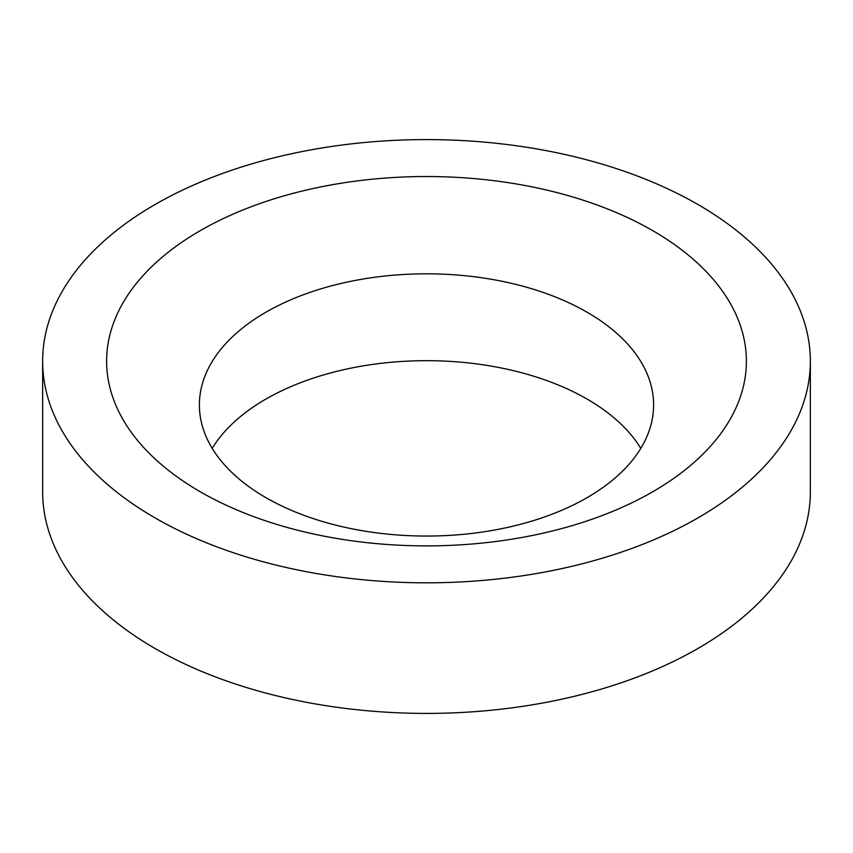<?xml version="1.0" encoding="UTF-8"?>
<svg xmlns="http://www.w3.org/2000/svg" width="853" height="853" viewBox="0 0 853 853"><rect width="100%" height="100%" fill="white"/><g stroke="black" fill="none" stroke-linecap="round" stroke-linejoin="round"><path stroke-width="1.28" d="M212.205 448.369A227.111 131.117 180 0 1 587.088 399.076A227.111 131.117 180 0 1 640.795 448.369M265.912 497.651A227.111 131.117 180 0 1 199.389 404.93A227.111 131.117 180 0 1 339.59 283.793A227.111 131.117 180 0 1 587.088 312.219A227.111 131.117 180 0 1 653.611 404.93A227.111 131.117 180 0 1 513.41 526.077A227.111 131.117 180 0 1 265.912 497.651M697.925 204.496A383.85 221.609 180 0 1 810.35 361.203A383.85 221.609 180 0 1 573.397 565.955A383.85 221.609 180 0 1 155.075 517.91A383.85 221.609 180 0 1 42.65 361.203A383.85 221.609 180 0 1 279.603 156.462A383.85 221.609 180 0 1 697.925 204.496M810.35 361.203L810.35 491.797A383.85 221.609 180 0 1 573.397 696.538A383.85 221.609 180 0 1 155.075 648.504A383.85 221.609 180 0 1 42.65 491.797L42.65 361.203M200.316 491.797A319.875 184.674 180 0 1 200.316 230.619A319.875 184.674 180 0 1 652.684 230.619A319.875 184.674 180 0 1 652.684 491.797A319.875 184.674 180 0 1 200.316 491.797"/></g></svg>
